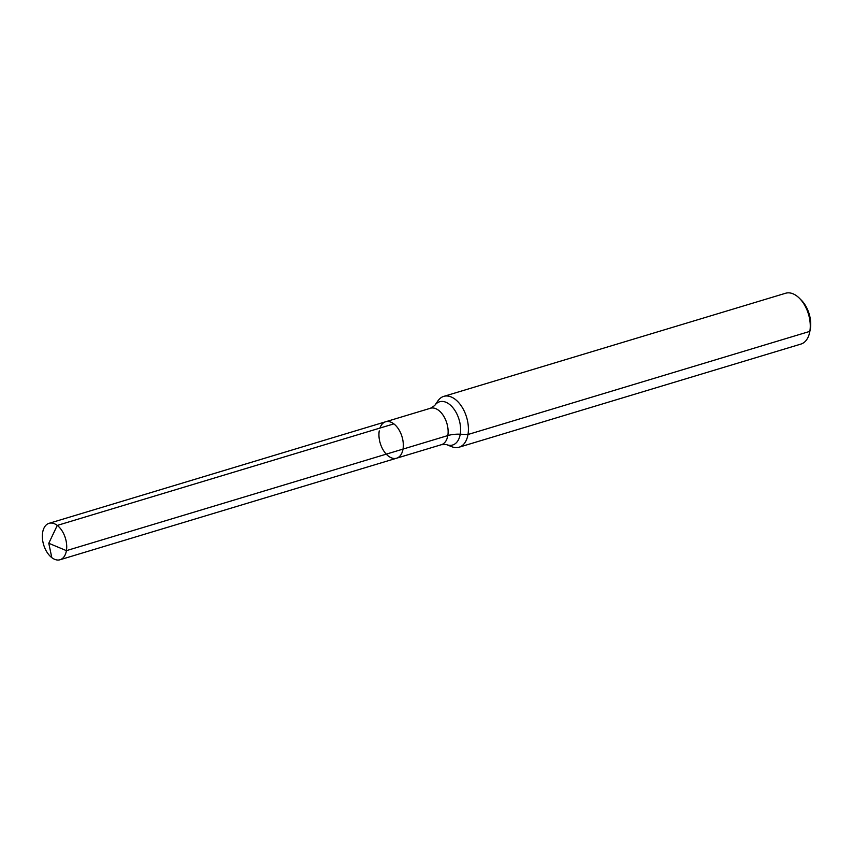 <?xml version="1.0" encoding="UTF-8"?>
<svg xmlns="http://www.w3.org/2000/svg" width="853" height="853" viewBox="0 0 853 853"><rect width="100%" height="100%" fill="white"/><g stroke="black" fill="none" stroke-linecap="round" stroke-linejoin="round"><path stroke-width="1.28" d="M451.781 446.716A26.55 15.866 -106.8 0 0 459.063 447.217A26.55 15.866 -106.8 0 0 466.591 417.224A26.55 15.866 -106.8 0 0 443.731 396.389A26.55 15.866 -106.8 0 0 437.941 400.835L434.678 405.559A22.583 13.499 -106.8 0 1 459.053 419.495A22.583 13.499 -106.8 0 1 446.46 444.584L451.781 446.716M459.063 447.217L800.924 344.079A26.55 15.866 -106.8 0 0 809.689 332.19A26.55 15.866 -106.8 0 0 799.474 298.305A26.55 15.866 -106.8 0 0 785.592 293.251L443.731 396.389M379.244 430.882A19.022 11.366 -106.8 0 0 383.615 450.704A19.022 11.366 -106.8 0 0 396.624 458.2A19.022 11.366 -106.8 0 0 402.019 436.704A19.022 11.366 -106.8 0 0 385.641 421.766A19.022 11.366 -106.8 0 0 379.948 428.067M809.689 332.19L810.222 329.567A23.01 13.755 -106.8 0 0 801.362 300.203L799.474 298.305M42.65 532.432A19.022 11.366 -106.8 0 0 47.022 552.254A19.022 11.366 -106.8 0 0 60.03 559.749A19.022 11.366 -106.8 0 0 66.417 550.643A19.022 11.366 -106.8 0 0 62.056 530.822A19.022 11.366 -106.8 0 0 49.037 523.326A19.022 11.366 -106.8 0 0 42.65 532.432M434.678 405.559L430.445 408.256A19.022 11.366 -106.8 0 1 446.823 423.184A19.022 11.366 -106.8 0 1 441.438 444.68L396.624 458.2A19.022 11.366 -106.8 0 0 402.019 436.704A19.022 11.366 -106.8 0 0 385.641 421.766L49.037 523.326M396.624 458.2L60.03 559.749L396.624 458.2A19.022 11.366 -106.8 0 0 403.234 443.08A19.022 11.366 -106.8 0 0 393.862 423.877L57.258 525.427A19.022 11.366 -106.8 0 1 66.641 544.63A19.022 11.366 -106.8 0 1 60.03 559.749A19.022 11.366 -106.8 0 1 51.809 557.649L48.781 543.276L57.258 525.427M403.021 449.094L66.417 550.643L48.781 543.276L66.417 550.643L447.825 435.574A26.55 13.595 -170.4 0 1 460.236 434.209L467.988 434.508L809.849 331.369L810.35 328.863M441.438 444.68L446.46 444.584M430.445 408.256L385.641 421.766"/></g></svg>
